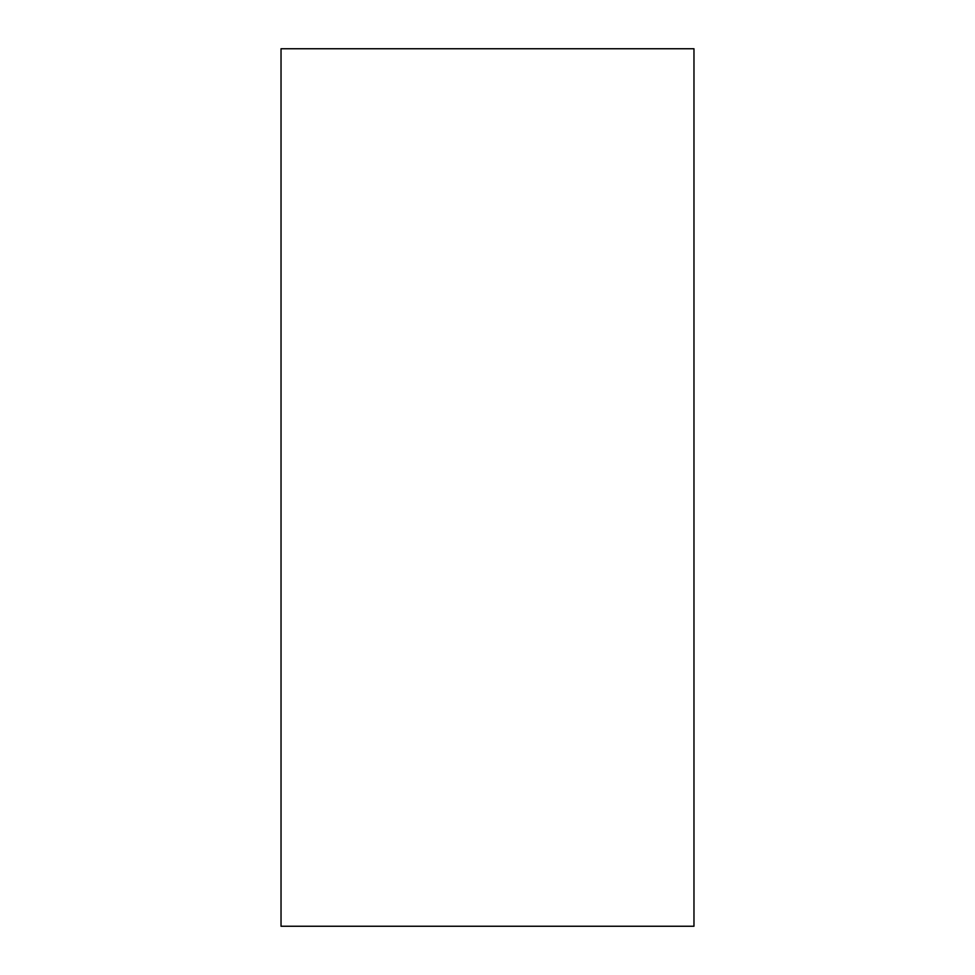 <?xml version="1.0" encoding="UTF-8"?>
<svg xmlns="http://www.w3.org/2000/svg" width="975" height="975" viewBox="0 0 975 975"><rect width="100%" height="100%" fill="white"/><g stroke="black" fill="none" stroke-linecap="round" stroke-linejoin="round"><path stroke-width="1.46" d="M586.487 48.75L693.968 48.75L693.968 926.25L281.032 926.25L281.032 48.75L586.487 48.75"/></g></svg>
